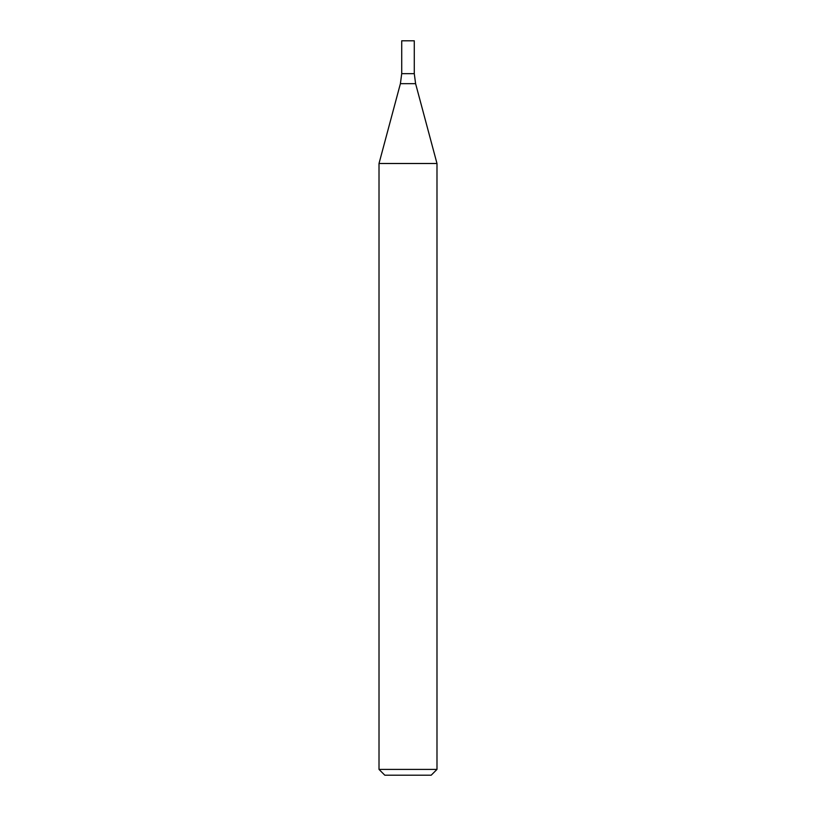 <?xml version="1.0" encoding="UTF-8"?>
<svg xmlns="http://www.w3.org/2000/svg" width="816" height="816" viewBox="0 0 816 816"><rect width="100%" height="100%" fill="white"/><g stroke="black" fill="none" stroke-linecap="round" stroke-linejoin="round"><path stroke-width="1.22" d="M408 769.406L436.988 769.406L436.988 163.496L379.012 163.496L379.012 769.406L408 769.406M379.012 769.406L384.805 775.2L431.195 775.2L436.988 769.406M400.401 83.66L415.599 83.66L414.283 73.654L401.717 73.654L401.717 40.8L414.283 40.8L414.283 73.654L401.717 73.654L400.401 83.66L379.012 163.496M415.599 83.66L436.988 163.496"/></g></svg>
